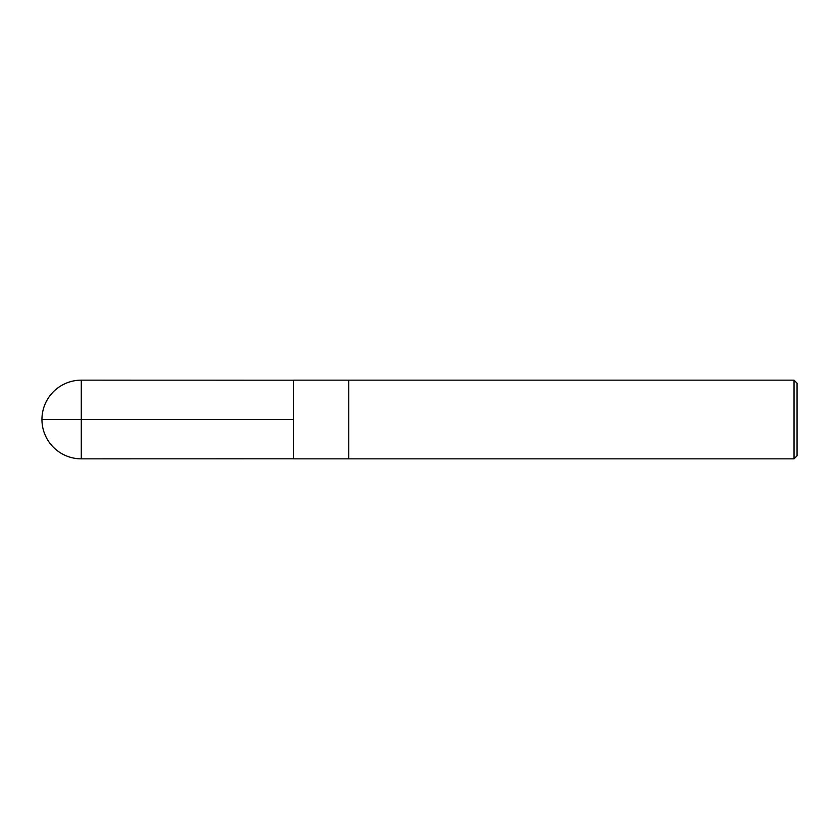 <?xml version="1.0" encoding="UTF-8"?>
<svg xmlns="http://www.w3.org/2000/svg" width="839" height="839" viewBox="0 0 839 839"><rect width="100%" height="100%" fill="white"/><g stroke="black" fill="none" stroke-linecap="round" stroke-linejoin="round"><path stroke-width="0.63" stroke-dasharray="4.2 3.15" d="M797.05 383.192L797.05 455.808M794.03 380.172L794.03 458.828M348.772 380.172L348.772 458.828L348.772 380.172M293.65 380.172L293.65 458.828M293.65 458.786L293.65 380.214M81.289 380.172L81.289 458.828"/><path stroke-width="1.26" d="M794.03 458.828L797.05 455.808L797.05 383.192L794.03 380.172L348.772 380.172L348.772 419.5L348.772 380.172L293.65 380.172L293.65 419.5L41.95 419.5L293.65 419.5L293.65 458.828L348.772 458.828L348.772 419.5L348.772 458.828L794.03 458.828L794.03 380.172M81.289 380.172L293.65 380.214L293.65 458.786L81.289 458.828L81.289 380.172A39.328 39.328 0 0 0 41.95 419.5A39.328 39.328 0 0 0 81.289 458.828"/></g></svg>
